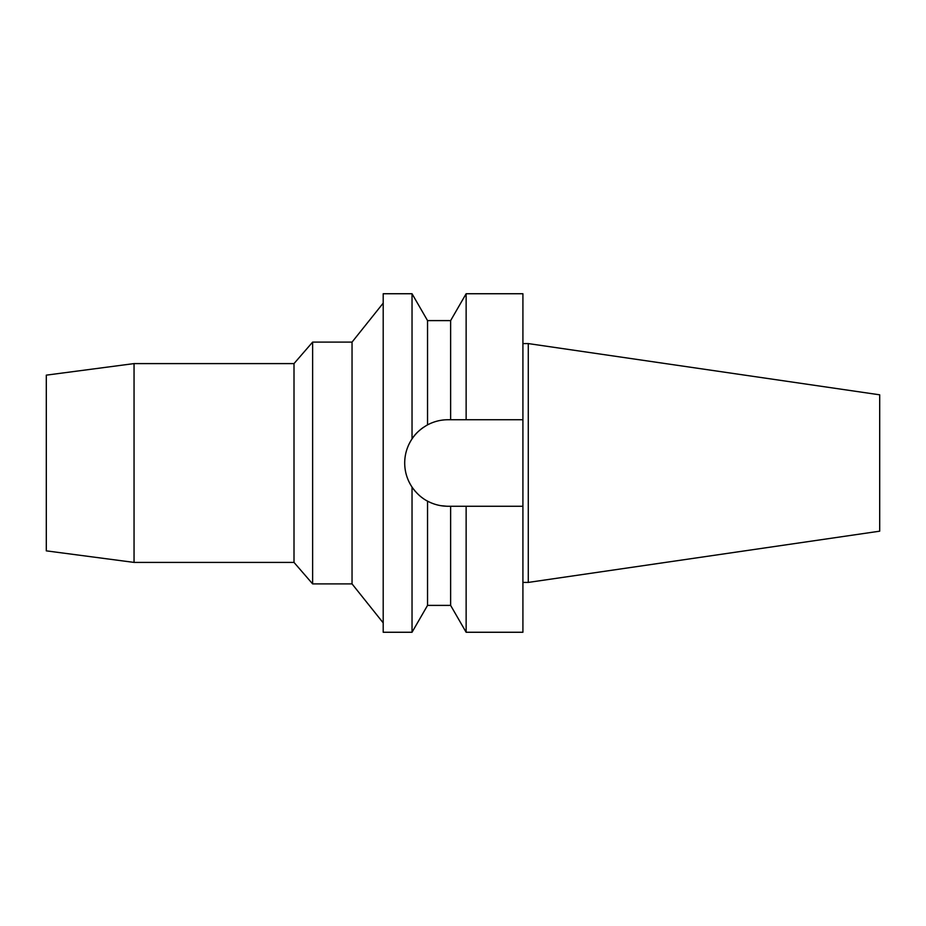 <?xml version="1.0" encoding="UTF-8"?>
<svg xmlns="http://www.w3.org/2000/svg" width="926" height="926" viewBox="0 0 926 926"><rect width="100%" height="100%" fill="white"/><g stroke="black" fill="none" stroke-linecap="round" stroke-linejoin="round"><path stroke-width="1.39" d="M528.283 343.581L528.283 582.419L879.7 531.177L879.7 394.823L528.283 343.581L522.912 343.581M528.283 582.419L522.912 582.419M522.912 506.256L466.137 506.256L466.137 632.261L522.912 632.261L522.912 293.739L466.137 293.739L466.137 419.744L522.912 419.744L447.952 419.744C440.822 419.744 434.016 421.457 427.546 424.86L427.546 320.604L412.035 293.739L383.202 293.739L383.202 632.261L412.035 632.261L412.035 487.099C416.561 493.477 421.735 498.165 427.546 501.14C434.016 504.543 440.822 506.256 447.952 506.256A43.256 43.256 0 0 1 427.546 501.14L427.546 605.396L412.035 632.261M447.952 419.744L450.626 419.744L450.626 320.604L427.546 320.604M460.951 506.256L455.777 506.256M423.413 498.616A43.256 43.256 0 0 1 419.385 495.479M415.357 491.428A43.256 43.256 0 0 1 407.996 479.552M405.53 471.403A43.256 43.256 0 0 1 405.53 454.597M407.996 446.448A43.256 43.256 0 0 1 416.955 432.836M420.01 429.977A43.256 43.256 0 0 1 423.529 427.303M447.952 506.256L466.137 506.256M427.546 605.396L450.626 605.396L450.626 506.256M446.876 506.244L440.973 505.689M434.086 503.975L433.183 503.651M427.546 424.86C420.554 428.888 415.38 433.565 412.035 438.901L412.035 293.739M412.035 438.901C407.174 446.286 404.731 454.319 404.697 463C404.731 471.681 407.174 479.714 412.035 487.099M383.202 303.126L352.042 342.099L312.629 342.099L312.629 583.901L294.005 562.406L294.005 363.594L134.05 363.594L134.05 562.406L46.3 550.854L46.3 375.146L134.05 363.594M383.202 622.874L352.042 583.901L352.042 342.099M352.042 583.901L312.629 583.901M312.629 342.099L294.005 363.594M294.005 562.406L134.05 562.406M450.626 320.604L466.137 293.739M450.626 605.396L466.137 632.261"/></g></svg>
